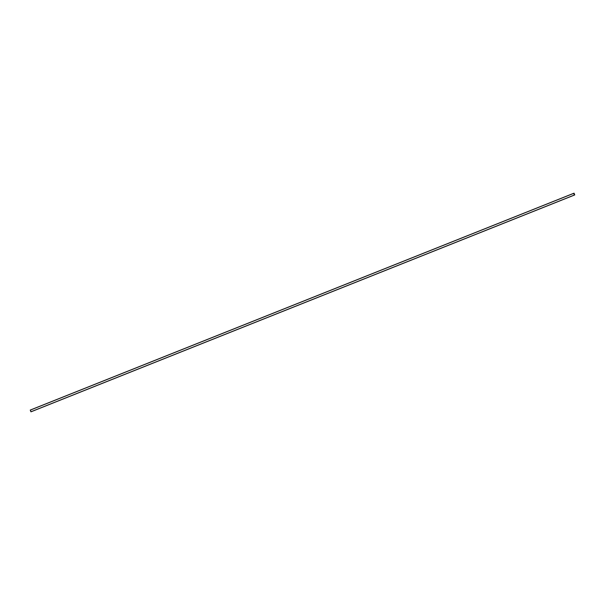 <?xml version="1.0" encoding="UTF-8"?>
<svg xmlns="http://www.w3.org/2000/svg" width="605" height="605" viewBox="0 0 605 605"><rect width="100%" height="100%" fill="white"/><g stroke="black" fill="none" stroke-linecap="round" stroke-linejoin="round"><path stroke-width="0.91" d="M574.364 195.029L30.984 411.763L574.364 195.029L573.699 193.358L30.318 410.092L573.699 193.358L574.364 195.029M30.318 410.092L30.984 411.763L30.318 410.092M574.054 193.177L574.75 194.931L30.946 411.823L574.75 194.931L30.946 411.823L574.432 195.052L573.737 193.29L30.25 410.069L573.737 193.29L574.75 194.931L574.054 193.177M30.25 410.069L30.946 411.823L30.25 410.069M574.75 194.931L31.263 411.702"/></g></svg>
